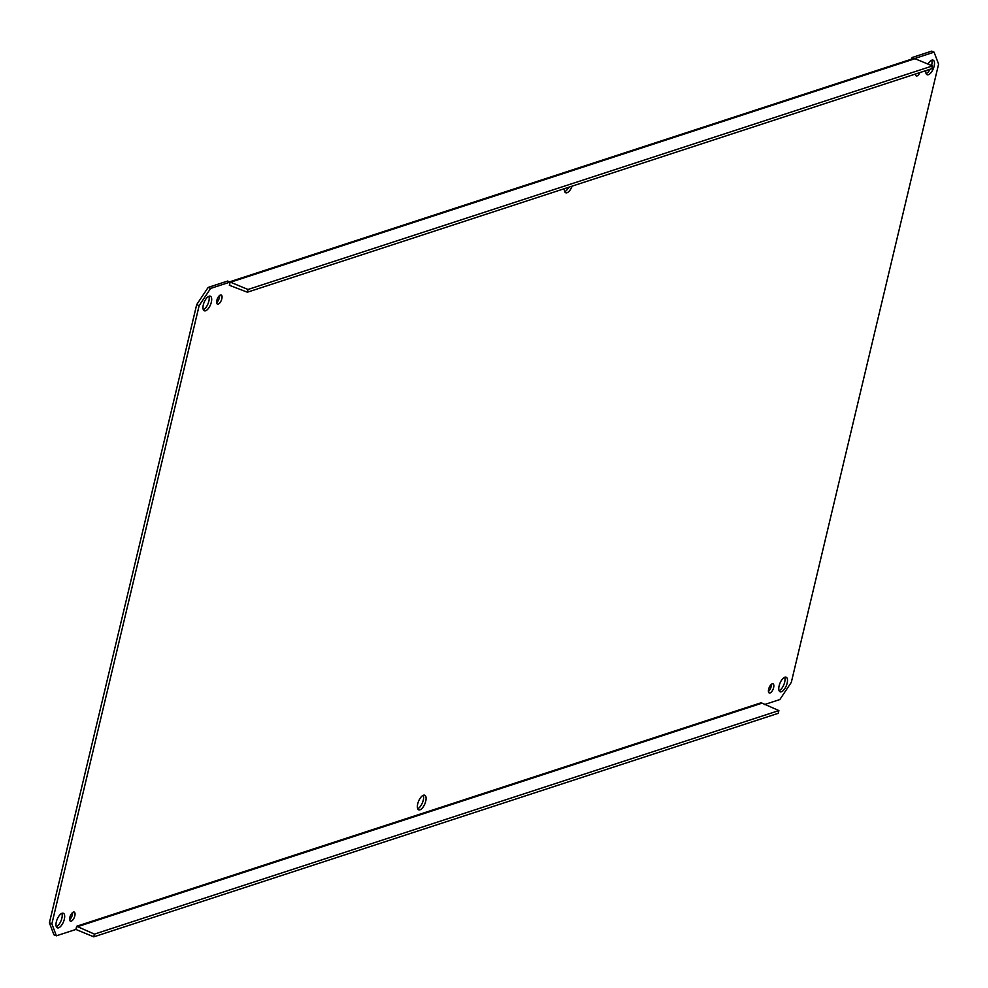 <?xml version="1.0" encoding="UTF-8"?>
<svg xmlns="http://www.w3.org/2000/svg" width="988" height="988" viewBox="0 0 988 988"><rect width="100%" height="100%" fill="white"/><g stroke="black" fill="none" stroke-linecap="round" stroke-linejoin="round"><path stroke-width="1.48" d="M572.126 186.139A7.892 3.409 -67.5 0 1 565.716 192.759A7.892 3.409 -67.5 0 1 564.42 188.659M564.728 191.66A7.892 3.409 112.5 0 0 568.718 187.251M423.469 795.229A7.892 3.409 -67.5 0 1 424.754 795.229A7.892 3.409 -67.5 0 1 424.877 803.824A7.892 3.409 -67.5 0 1 418.714 809.814A7.892 3.409 -67.5 0 1 418.097 802.515A7.892 3.409 -67.5 0 1 423.469 795.229M417.726 808.715A7.892 3.409 112.5 0 0 422.419 802.799A7.892 3.409 112.5 0 0 423.272 795.303M230.105 282.099A3.446 2.915 71.9 0 1 230.525 282.235L248.013 289.472L247.358 292.201L229.352 285.26L230.118 282.074L227.648 281.049L208.159 287.409L196.686 304.613L49.4 922.829L53.932 934.796L56.39 935.809L51.87 923.842L199.144 305.625L210.617 288.434L230.118 282.074M247.358 292.201L931.82 68.678L932.462 65.937L248.013 289.472M932.462 65.937L914.987 58.7A3.446 2.915 71.9 0 0 913.159 58.613L229.587 281.852M911.739 59.07L912.109 57.514L914.567 58.564L934.068 52.166L938.6 64.134L791.314 682.35L779.841 699.553L764.403 704.592M94.428 934.117L93.786 936.846L778.235 713.324L778.89 710.582L94.428 934.117L76.656 926.25L75.891 929.449L56.39 935.809M76.644 926.262L761.093 702.777M927.991 64.084A7.892 3.409 -67.5 0 1 931.869 60.145A7.892 3.409 -67.5 0 1 933.154 60.145A7.892 3.409 -67.5 0 1 933.29 68.74A7.892 3.409 -67.5 0 1 927.127 74.73A7.892 3.409 -67.5 0 1 925.818 70.63M784.867 677.2A7.892 3.409 -67.5 0 1 786.152 677.2A7.892 3.409 -67.5 0 1 786.287 685.795A7.892 3.409 -67.5 0 1 780.112 691.785A7.892 3.409 -67.5 0 1 779.507 684.486A7.892 3.409 -67.5 0 1 784.867 677.2M62.059 913.258A7.892 3.409 -67.5 0 1 63.343 913.258A7.892 3.409 -67.5 0 1 63.479 921.853A7.892 3.409 -67.5 0 1 57.316 927.831A7.892 3.409 -67.5 0 1 56.699 920.544A7.892 3.409 -67.5 0 1 62.059 913.258M209.073 296.202A7.892 3.409 -67.5 0 1 210.345 296.202A7.892 3.409 -67.5 0 1 210.481 304.798A7.892 3.409 -67.5 0 1 204.318 310.788A7.892 3.409 -67.5 0 1 203.701 303.489A7.892 3.409 -67.5 0 1 209.073 296.202M919.939 72.556A4.928 2.137 -67.5 0 1 916.247 75.915A4.928 2.137 -67.5 0 1 915.407 74.026M772.221 683.857A4.928 2.137 -67.5 0 1 773.011 683.857A4.928 2.137 -67.5 0 1 773.098 689.229A4.928 2.137 -67.5 0 1 769.244 692.971A4.928 2.137 -67.5 0 1 768.862 688.414A4.928 2.137 -67.5 0 1 772.221 683.857M73.421 912.072A4.928 2.137 -67.5 0 1 74.211 912.072A4.928 2.137 -67.5 0 1 74.298 917.444A4.928 2.137 -67.5 0 1 70.444 921.187A4.928 2.137 -67.5 0 1 70.062 916.629A4.928 2.137 -67.5 0 1 73.421 912.072M220.423 295.017A4.928 2.137 -67.5 0 1 221.226 295.017A4.928 2.137 -67.5 0 1 221.3 300.389A4.928 2.137 -67.5 0 1 217.446 304.131A4.928 2.137 -67.5 0 1 217.064 299.574A4.928 2.137 -67.5 0 1 220.423 295.017M934.068 52.166L931.61 51.154L912.109 57.514M926.127 73.631A7.892 3.409 112.5 0 0 930.116 69.234M931.561 65.566A7.892 3.409 112.5 0 0 931.684 60.219M779.124 690.686A7.892 3.409 112.5 0 0 783.817 684.77A7.892 3.409 112.5 0 0 784.682 677.274M56.316 926.744A7.892 3.409 112.5 0 0 61.009 920.828A7.892 3.409 112.5 0 0 61.874 913.332M203.318 309.689A7.892 3.409 112.5 0 0 208.011 303.773A7.892 3.409 112.5 0 0 208.876 296.277M768.429 691.452A4.928 2.137 112.5 0 0 771.369 684.351M69.629 919.667A4.928 2.137 112.5 0 0 72.569 912.566M216.631 302.612A4.928 2.137 112.5 0 0 219.571 295.511M93.786 936.846L76.298 929.622A3.446 2.915 -108.1 0 1 75.891 929.412M778.89 710.582L761.106 702.727M51.87 923.842L49.4 922.829M196.686 304.613L199.144 305.625M210.617 288.434L208.159 287.409M230.525 282.235L914.987 58.7M230.031 285.038L229.352 285.26M76.953 926.88L761.415 703.357"/></g></svg>
